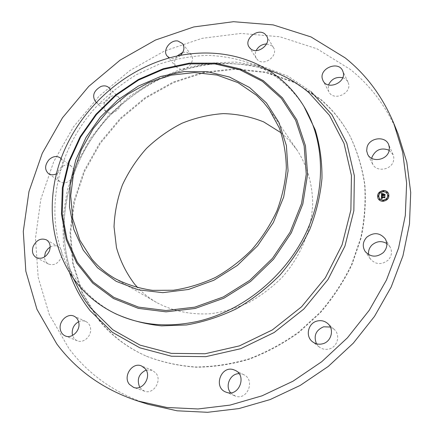 <?xml version="1.0" encoding="UTF-8"?>
<svg xmlns="http://www.w3.org/2000/svg" width="434" height="434" viewBox="0 0 434 434"><rect width="100%" height="100%" fill="white"/><g stroke="black" fill="none" stroke-linecap="round" stroke-linejoin="round"><path stroke-width="0.33" stroke-dasharray="2.17 1.63" d="M386.797 243.512L390.058 246.924C392.466 251.639 391.815 256.055 388.099 260.172C381.546 265.103 375.622 264.691 370.332 258.946L368.612 254.617M148.216 404.331C115.015 393.22 88.585 374.618 68.935 348.524L49.319 314.655L38.176 277.293L35.463 238.261L40.834 199.222L53.724 161.665L73.422 126.929L99.098 96.202L129.815 70.563L164.519 50.984L202.027 38.349L240.989 33.418L279.887 36.776L316.994 48.803L350.439 69.521C371.227 86.236 387.106 107.703 398.086 133.916M320.52 99.174C332.439 109.303 342.242 121.542 349.929 135.88C357.074 150.848 361.967 166.938 364.603 184.146C365.84 201.777 364.56 219.669 360.768 237.816L351.616 264.442C343.234 281.677 332.71 297.681 320.037 312.447L298.7 332.043C283.011 343.321 266.395 352.283 248.85 358.934C231.056 364.153 213.322 366.839 195.647 366.99C178.282 365.721 161.86 362.113 146.372 356.168C126.956 347.58 110.925 335.336 98.279 319.435L82.151 293.08L72.7 263.644L70.015 232.586L73.91 201.295L83.995 171.05L99.717 143.008L120.386 118.216L145.195 97.628L173.209 82.064L203.389 72.25L234.566 68.767L265.429 72.022L294.577 82.194L320.52 99.174M330.382 327.052L334.066 329.265C340.739 334.798 337.619 347.129 328.999 349.007C325.429 349.842 322.196 349.191 319.294 347.037L316.473 343.782M239.047 373.663L242.27 374.103L243.843 374.743C255.534 379.934 247.499 400.653 235.456 396.144L230.628 392.803M146.128 370.045L152.166 370.262L155.784 372.969C162.5 380.412 153.517 394.88 144.457 391.159L140.35 388.202L139.726 387.312M78.603 321.757C81.082 320.585 83.469 320.493 85.775 321.475C88.449 322.777 90.044 325.077 90.554 328.375C91.829 335.921 83.55 343.668 77.312 340.788C75.001 339.795 73.427 338.005 72.597 335.411M50.176 247.065C53.051 245.46 55.758 245.324 58.297 246.658C61.736 249.029 62.735 252.621 61.281 257.433C58.172 263.682 53.887 265.874 48.413 264.002C45.923 262.565 44.626 260.216 44.528 256.955M70.682 179.812C66.977 183.094 63.386 183.718 59.897 181.683C55.991 177.815 56.16 173.253 60.407 168.001C64.183 164.66 67.829 164.074 71.355 166.249C75.098 170.117 74.876 174.642 70.682 179.812M113.621 112.574C110.54 113.583 107.963 113.187 105.88 111.386C102.185 105.543 103.921 100.531 111.104 96.348C114.272 95.296 116.914 95.73 119.025 97.65C122.551 103.504 120.75 108.478 113.621 112.574M182.785 52.335L186.474 52.069L191.058 54.63C195.794 60.055 187.998 70.78 180.408 69.25L176.025 66.858C173.752 63.554 174.072 59.963 176.985 56.078M266.574 43.942L271.95 45.792L273.474 47.594C278.72 55.411 264.49 66.543 257.704 59.963L256.38 58.433C254.959 56.051 254.888 53.425 256.168 50.556M342.724 77.719C345.176 78.5 346.934 79.965 347.997 82.124L348.442 83.317C351.963 93.598 333.328 101.594 328.874 91.802L328.256 90.218L328.511 84.939M389.211 150.283L393.258 154.992L393.844 157.694L393.481 160.96C391.316 170.188 376.256 172.32 372.611 164.019L371.737 158.372M98.865 319.712L82.748 293.379L73.297 263.975L70.606 232.949L74.491 201.696L84.559 171.479L100.259 143.47L120.907 118.71L145.683 98.144L173.671 82.601L203.817 72.803L234.962 69.331L265.792 72.592L294.914 82.758L320.824 99.733C332.737 109.856 342.529 122.079 350.205 136.406C357.345 151.357 362.233 167.432 364.869 184.618C366.106 202.233 364.831 220.103 361.039 238.228L351.903 264.816C343.538 282.029 333.03 298.012 320.373 312.757L299.064 332.325C283.402 343.587 266.807 352.538 249.279 359.178C231.512 364.386 213.799 367.066 196.141 367.218C178.797 365.949 162.392 362.341 146.92 356.401C127.52 347.824 111.505 335.591 98.865 319.712M281.118 132.815L289.413 140.562L297.23 150.305C306.995 165.479 312.409 183.663 312.686 203.204C311.824 229.445 300.87 256.326 282.084 277.38C272.107 287.357 261.056 295.728 248.932 302.493C236.411 308.194 223.618 311.943 210.55 313.733C190.765 314.889 172.781 311.145 156.598 302.498C149.605 298.446 143.366 293.552 137.898 287.813M115.992 313.945C101.561 306.654 89.458 296.921 79.682 284.747L67.796 266.498C42.196 216.457 56.122 150.153 96.804 106.173C108.831 94.015 122.079 83.502 136.553 74.648L159.359 64.096C175.233 58.926 191.313 56.008 207.604 55.34C223.798 56.024 239.373 59.116 254.34 64.617C264.886 69.071 274.527 75.049 283.272 82.552C291.941 90.028 299.33 98.822 305.438 108.923M110.149 89.263C112.026 95.089 109.791 99.657 103.449 102.972C100.688 103.91 98.274 103.693 96.218 102.321M180.473 55.373C177.766 57.814 174.821 58.861 171.636 58.514L169.531 57.906M61.037 158.605C63.906 162.642 63.369 166.992 59.431 171.652L56.317 173.877M378.112 198.653L378.139 198.707C379.213 200.503 380.884 201.409 383.141 201.425C387.925 200.448 389.732 197.801 388.549 193.483L388.522 193.423M387.399 193.949L385.772 192.316L383.417 191.774C379.641 192.56 378.236 194.66 379.197 198.067M378.432 195.962L377.819 196.282M383.716 190.993L383.097 191.296M380.038 192.517L379.424 192.826M388.745 195.647L388.121 195.951M387.323 192.284L386.699 192.582M383.439 200.638L382.821 200.953M379.831 199.325L379.218 199.645M387.133 199.114L386.515 199.423M381.519 195.739L382.978 195.49M382.994 195.642L383.265 195.832M383.222 195.761L383.309 195.479M383.423 195.68L384.459 195.446L384.774 195.821L384.741 194.72M383.2 195.012L383.461 194.069M382.663 194.096L383.005 194.459M382.962 194.817L382.023 194.85L382.24 193.922L382.018 194.595M381.953 194.79L382.994 194.877M381.811 195.056L382.224 193.71M381.519 198.75L382.088 198.506M381.801 198.3L381.887 197.801M381.991 198.164L381.958 197.725L384.464 197.649L384.752 197.969L384.714 196.955M381.768 197.231L382.148 196.336M382.658 193.868L383.77 193.889L382.685 193.922M381.801 193.233L382.104 193.434M381.904 197.02L384.529 197.058L384.925 196.727M384.963 197.806L384.931 196.651M384.898 196.678L381.974 196.993M383.352 194.747L384.524 194.828L384.985 194.47M385.023 195.701L384.996 194.389M384.958 194.416L383.417 194.806L383.434 194.323M69.576 272.698L63.489 245.818L62.794 217.987L67.313 190.179L76.742 163.292L90.668 138.175L108.592 115.574L129.94 96.191L154.07 80.643L180.256 69.473L207.685 63.158L235.483 62.057L262.673 66.424L288.225 76.335L311.07 91.682M73.514 278.606C51.527 223.89 69.223 156.538 112.569 112.656C125.361 100.552 139.347 90.153 154.515 81.456C170.204 73.856 186.452 68.371 203.269 64.997C220.212 62.919 236.98 63.212 253.575 65.887L277.429 73.27M390.058 246.924L385.359 239.02M370.332 258.946L365.113 251.4M270.116 110.795L297.23 150.305M115.075 278.585L156.598 302.498M73.921 279.594C52.134 226.667 67.796 161.198 108.549 117.023C126.408 98.491 147.696 83.778 171.072 73.943C186.962 68.295 203.155 64.758 219.658 63.326C236.145 63.163 252.219 65.284 267.881 69.69M67.796 266.498L73.362 278.389M254.34 64.617L266.639 69.228M349.929 135.88L350.205 136.406M146.372 356.168L146.92 356.401M105.88 111.386L95.583 101.8M119.025 97.65L109.021 87.749M243.843 374.743L235.25 370.386M234.588 395.819L225.707 392.021M176.025 66.858L167.182 56.105M191.058 54.63L182.546 43.579M144.457 391.159L133.585 387.388M152.166 370.262L141.555 365.971M256.38 58.433L249.121 47.089M273.474 47.594L266.601 35.951M77.312 340.788L65.339 335.965M85.775 321.475L74.057 316.196M347.997 82.124L342.632 70.742M328.874 91.802L323.059 80.713M48.413 264.002L36.32 257.601M58.297 246.658L46.471 239.872M393.085 154.569L388.631 144.506M372.611 164.019L367.641 154.26M59.897 181.683L48.451 173.605M71.355 166.249L60.185 157.83M334.066 329.265L327.779 323.569M319.294 347.037L312.599 341.824"/><path stroke-width="0.65" d="M368.612 254.617C368.162 250.998 369.253 247.83 371.895 245.101C376.576 241.114 381.546 240.588 386.797 243.512M366.746 237.214C373.788 231.978 379.994 232.581 385.359 239.02C387.822 243.843 387.144 248.367 383.325 252.599C376.598 257.671 370.527 257.27 365.113 251.4C362.2 246.431 362.743 241.705 366.746 237.214M393.79 123.375L398.086 133.916L406.81 162.175L410.71 192.474L409.474 223.993L402.953 255.816L391.208 286.95L374.493 316.397L353.292 343.18L328.267 366.426L300.23 385.408L270.116 399.573L238.906 408.584L207.582 412.3L177.072 410.797L148.216 404.331L137.366 400.88C103.509 389.537 76.639 370.544 56.762 343.896L36.961 309.323L25.828 271.196L23.29 231.376L28.97 191.551L42.282 153.24L62.491 117.777L88.758 86.377L120.126 60.125L155.535 40.02L193.781 26.946L233.508 21.7L273.176 24.895L311.032 36.933L345.16 57.874C366.377 74.805 382.587 96.641 393.79 123.375L402.681 152.226L406.631 183.202L405.313 215.47L398.569 248.085L386.466 280.033L369.263 310.267L347.46 337.788L321.746 361.696L292.955 381.226L262.065 395.813L230.085 405.101L198.018 408.964L166.83 407.472L137.366 400.88M316.473 343.782C313.413 335.851 315.8 330.182 323.65 326.786L330.382 327.052M230.628 392.803C224.682 386.032 230.242 373.49 239.047 373.663M139.726 387.312C136.585 379.555 138.723 373.799 146.128 370.045M72.597 335.411L72.239 333.67C71.973 328.354 74.095 324.382 78.603 321.757M44.528 256.955L45.239 253.071L45.95 251.514L47.995 248.774L50.176 247.065M176.985 56.078L182.785 52.335M256.168 50.556C258.431 46.405 261.897 44.197 266.574 43.942M328.511 84.939C331.451 78.955 336.193 76.552 342.724 77.719M371.737 158.372L372.019 157.13C375.643 149.578 381.377 147.294 389.211 150.283M137.898 287.813L134.67 284.227C126.343 273.203 120.272 260.997 116.464 247.597L114.033 226.808C114.592 212.595 117.381 198.647 122.399 184.965C128.594 171.701 136.596 159.544 146.404 148.504C157.086 138.305 168.934 129.891 181.949 123.261C195.408 117.809 209.21 114.592 223.347 113.61C237.42 113.99 250.868 116.757 263.698 121.916L281.118 132.815M91.742 258.935L79.791 240.1L72.733 218.709L70.709 195.837L73.644 172.553L81.277 149.86L93.202 128.703L108.863 109.932L127.623 94.324L148.71 82.547L171.273 75.147L194.367 72.559L216.978 75.044L238.038 82.661L256.461 95.258L263.72 102.576L269.259 109.569L279.29 127.905C283.711 140.497 286.06 153.869 286.337 168.023C285.355 182.394 282.219 196.683 276.919 210.886C270.436 224.774 262.114 237.658 251.959 249.539C240.913 260.601 228.723 269.915 215.394 277.472C201.653 283.874 187.656 288.133 173.405 290.238L152.535 290.357C139.064 288.415 126.576 284.492 115.075 278.585C106.042 273.339 98.263 266.791 91.742 258.935M160.656 76.482L138.332 86.089L117.918 99.896L100.232 117.283L85.992 137.535L75.814 159.826L70.189 183.251L69.473 206.823L73.84 229.494L83.285 250.179L97.552 267.789L116.138 281.297L138.24 289.814L162.793 292.662L188.492 289.473L213.864 280.25L237.398 265.402L257.644 245.752L273.382 222.479L283.69 197.003L288.062 170.86L286.391 145.58L278.975 122.54L266.427 102.901L249.604 87.543L229.526 77.04L207.284 71.702L183.973 71.572L160.656 76.482M304.066 106.639C324.865 141.191 326.536 190.152 305.634 233.628C284.65 277.033 242.302 311.14 197.6 321.399C166.727 328.006 138.728 325.126 113.61 312.757C99.12 305.438 86.979 295.668 77.176 283.445C49.4 248.351 45.207 198.175 62.648 154.401C80.361 110.627 118.455 74.518 162.831 59.903C204.099 46.302 250.087 52.709 281.812 80.176C290.52 87.679 297.936 96.5 304.066 106.639L315.29 129.972C319.901 145.276 322.131 161.399 321.979 178.341C320.39 195.501 316.326 212.508 309.8 229.364C301.907 245.839 291.908 261.143 279.8 275.27C266.671 288.453 252.208 299.628 236.405 308.791C220.114 316.63 203.481 322.017 186.501 324.957L161.524 325.874C145.303 324.182 130.129 320.205 115.992 313.945L113.61 312.757M96.218 102.321L95.583 101.8C91.851 95.865 93.646 90.755 100.965 86.464C104.193 85.379 106.883 85.807 109.021 87.749L110.149 89.263M233.644 369.735L235.25 370.386C247.196 375.692 238.901 396.953 226.597 392.352L225.707 392.021C213.105 387.22 221.036 365.222 233.644 369.735M169.531 57.906L167.182 56.105C162.17 50.675 170.057 39.559 177.88 40.997L182.546 43.579C184.895 47.371 184.206 51.299 180.473 55.373M145.238 368.737C152.063 376.349 142.824 391.191 133.585 387.388L129.408 384.367C122.572 376.446 132.365 361.663 141.555 365.971L145.238 368.737M250.467 48.641L249.121 47.089C243.49 39.272 257.91 27.505 265.049 34.123L266.601 35.951C271.928 43.883 257.367 55.302 250.467 48.641M78.896 323.243C80.154 330.952 71.681 338.9 65.339 335.965C62.409 334.657 60.7 332.238 60.201 328.701C59.008 320.851 67.726 312.974 74.057 316.196C76.78 317.525 78.397 319.874 78.896 323.243M322.429 79.102C318.947 68.512 338.33 60.402 342.632 70.742L343.088 71.957C346.663 82.427 327.589 90.684 323.059 80.713L322.429 79.102M49.454 250.852C46.254 257.243 41.876 259.494 36.32 257.601C32.653 255.203 31.595 251.487 33.152 246.452C36.434 239.991 40.872 237.794 46.471 239.872C49.959 242.275 50.957 245.937 49.454 250.852M367.05 147.218C369.345 137.649 385.197 135.571 388.631 144.506L389.401 147.696L389.027 151.037C386.792 160.488 371.358 162.723 367.641 154.26L366.67 150.837L367.05 147.218M56.317 173.877C53.366 175.195 50.745 175.103 48.451 173.605C44.501 169.678 44.697 165.034 49.042 159.663C52.899 156.245 56.615 155.632 60.185 157.83L61.037 158.605M317.113 321.046C321.122 320.086 324.675 320.921 327.779 323.569C334.609 329.227 331.381 341.878 322.538 343.82C318.876 344.688 315.567 344.026 312.599 341.824C305.042 336.426 307.999 323.102 317.113 321.046M383.081 201.311C380.824 201.295 379.153 200.389 378.079 198.593C376.777 194.237 378.546 191.546 383.39 190.515C385.723 190.526 387.426 191.475 388.495 193.363C389.672 197.687 387.866 200.334 383.081 201.311M388.522 193.423C387.448 191.568 385.755 190.64 383.45 190.634C378.643 191.644 376.864 194.318 378.112 198.653M379.197 198.067L380.846 199.732L383.173 200.275C386.949 199.504 388.365 197.41 387.432 194.003L387.399 193.949M377.819 196.282L378.144 196.504L378.432 195.962M383.097 191.296L383.428 191.53L383.716 190.993M379.424 192.826L379.75 193.054L380.038 192.517M388.121 195.951L388.452 196.184L388.745 195.647M386.699 192.582L387.03 192.815L387.323 192.284M382.821 200.953L383.151 201.181L383.439 200.638M379.218 199.645L379.544 199.868L379.831 199.325M386.515 199.423L386.846 199.651L387.133 199.114M383.358 191.654L385.739 192.219L387.372 193.889C388.311 197.296 386.889 199.39 383.113 200.161L380.786 199.618L379.164 198.012C378.15 194.584 379.549 192.463 383.358 191.654M381.513 195.956L382.267 196.271L381.703 197.117L384.719 196.776L384.692 197.855L384.405 197.53L381.893 197.611L382.332 198.295L381.708 197.616L381.779 198.251L382.245 198.414L381.453 198.783L381.513 195.956L381.519 198.75M382.05 196.418L381.915 196.949L384.448 196.873L384.936 196.483L384.904 197.687L384.866 196.613L384.47 196.944L381.844 197.025L382.05 196.418M381.519 195.739L381.589 193.293L382.332 193.656L381.86 194.009L381.752 194.942L382.929 194.904L381.893 194.795L382.18 193.808L381.963 194.736L382.934 194.703L382.533 193.982L383.585 193.949L383.141 194.899L384.746 194.546L384.714 195.701L384.399 195.327L383.314 195.365L383.396 195.723L383.13 195.371L383.26 195.832L382.918 195.376L381.519 195.739M381.752 193.108L382.104 193.434M382.625 193.808L383.71 193.776L382.658 193.868M383.374 194.204L383.358 194.687L385.001 194.22L384.963 195.588L384.925 194.356L383.287 194.752L383.374 194.204M382.918 195.376L383.01 195.669M384.741 194.72L383.141 194.899M383.461 194.069L382.663 194.096M382.945 194.345L382.962 194.817M382.934 194.763L381.752 194.942M382.224 193.71L381.654 193.412L381.584 195.674M382.023 198.392L381.741 198.186M381.887 197.801L381.909 198.143M384.714 196.955L381.703 197.117M382.088 196.222L381.573 196.07M384.866 196.613L384.898 197.692M383.368 194.389L383.352 194.747M384.925 194.356L384.958 195.593M378.101 195.739L378.405 195.902L378.085 196.39L377.781 196.228L378.101 195.739M383.385 190.759L383.694 190.927L383.368 191.41L383.059 191.242L383.385 190.759M379.712 192.289L380.016 192.457L379.69 192.94L379.387 192.772L379.712 192.289M388.414 195.414L388.723 195.588L388.397 196.065L388.083 195.897L388.414 195.414M386.992 192.05L387.302 192.219L386.971 192.701L386.661 192.528L386.992 192.05M383.092 201.067L382.783 200.899L383.108 200.41L383.412 200.579L383.151 201.181M379.484 199.754L379.18 199.591L379.506 199.103L379.81 199.266L379.544 199.868M386.786 199.537L386.477 199.369L386.803 198.881L387.112 199.054L386.846 199.651M194.779 307.158L223.293 296.959L249.74 280.38L272.476 258.349L290.086 232.206L301.532 203.584L306.252 174.246L304.153 145.927L295.614 120.202L281.362 98.344L262.407 81.321L239.899 69.755L215.069 63.934L189.137 63.885L163.271 69.402L138.554 80.078L115.981 95.371L96.424 114.609L80.664 136.998L69.375 161.66L63.087 187.624L62.208 213.81L66.961 239.074L77.355 262.223L93.153 282.029L113.811 297.333L138.473 307.098L165.951 310.527L194.779 307.158M195.132 308.471L223.901 298.191L250.592 281.465L273.534 259.239L291.301 232.857L302.84 203.969L307.587 174.37L305.46 145.802L296.823 119.855L282.436 97.818L263.302 80.664L240.593 69.011L215.552 63.158L189.408 63.12L163.336 68.686L138.424 79.455L115.672 94.867L95.963 114.25L80.084 136.819L68.697 161.676L62.355 187.841L61.46 214.239L66.239 239.72L76.71 263.069L92.632 283.055L113.458 298.505L138.327 308.373L166.048 311.851L195.132 308.471M267.881 69.69L277.429 73.27C288.854 78.093 299.346 84.554 308.899 92.648L329.477 115.384L344.037 143.453L351.437 175.564L350.884 210.018L342.084 244.809L325.354 277.765L301.614 306.757L272.351 329.927L239.465 345.865L205.076 353.748L171.289 353.374L140.036 345.117L112.905 329.818L90.055 307.326L85.113 300.458L80.67 293.276L73.514 278.606M311.07 91.682L331.988 114.722L346.809 143.193L354.366 175.781L353.846 210.767L344.943 246.1L327.968 279.572L303.865 309.013L274.142 332.531L240.74 348.692L205.814 356.661L171.517 356.238L139.802 347.808L112.287 332.243L90.191 310.744C81.12 299.238 74.247 286.554 69.576 272.698M73.362 278.389L73.921 279.594M266.639 69.228L277.429 73.27"/></g></svg>
